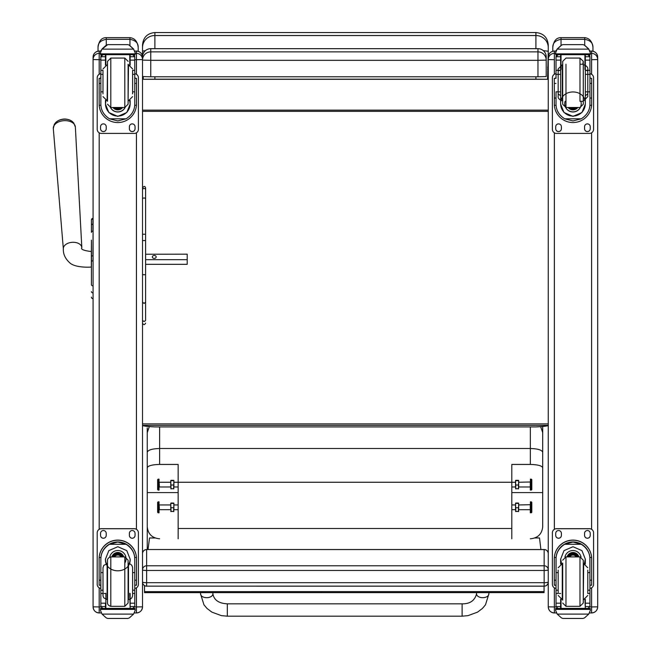 <?xml version="1.0" encoding="UTF-8"?>
<svg xmlns="http://www.w3.org/2000/svg" width="651" height="651" viewBox="0 0 651 651"><rect width="100%" height="100%" fill="white"/><g stroke="black" fill="none" stroke-linecap="round" stroke-linejoin="round"><path stroke-width="0.98" d="M462.12 616.188L227.321 616.188L221.446 615.651L211.884 612.135L206.985 608.425L203.942 604.787L200.549 593.858A6.176 3.833 0 0 0 206.725 597.691A6.176 3.833 0 0 0 212.901 593.858C214.008 600.084 218.817 603.412 227.321 603.827L227.321 616.188L227.321 603.827L462.12 603.827L462.12 616.188L467.996 615.651L477.549 612.135L482.456 608.425L485.5 604.787L488.893 593.858A6.176 3.833 180 0 1 482.716 597.691A6.176 3.833 180 0 1 476.532 593.858L476.532 592.63M542.706 525.406L542.706 526.732C541.957 534.056 537.84 538.084 530.345 538.808M159.617 538.808C152.122 538.084 148.005 534.056 147.256 526.732L147.256 549.534M147.256 526.732L147.256 467.792C147.956 465.766 152.074 464.643 159.617 464.44L178.154 464.44L178.154 538.808M147.256 427.853L147.256 467.792M147.256 443.779L147.256 432.614L149.348 426.592M178.154 492.595L147.256 492.595L147.256 452.29C147.989 449.996 152.114 448.726 159.617 448.498L530.345 448.498L530.345 464.44C537.881 464.643 541.998 465.766 542.706 467.792L542.706 492.595L511.808 492.595M147.256 535.098L147.256 528.791M511.808 538.808L511.808 464.44L530.345 464.44M542.706 427.853L542.706 526.732M542.706 467.792L542.706 452.29C541.966 449.996 537.848 448.726 530.345 448.498L530.345 426.918M542.706 452.29L542.706 426.478M178.154 528.498L511.808 528.498M542.706 432.614L540.655 426.657M515.543 482.253L173.898 482.253M159.031 479.16L159.031 490.097L159.031 479.16M158.144 479.144L157.632 479.657L157.632 489.585L158.144 490.097L158.144 479.144L159.031 479.144M159.031 501.872L159.031 512.809L159.031 501.872M158.144 501.848L157.632 502.369L157.632 512.296L158.144 512.809L158.144 501.848L159.031 501.848M170.765 509.904L170.765 503.207L171.058 511.629L170.765 509.676L159.414 509.7L159.153 504.704M178.154 509.7L173.898 509.7L173.597 511.629L173.898 503.207L173.898 509.904M173.898 511.45L170.774 511.458M171.058 503.028L173.597 503.028M171.058 503.418L173.597 503.418M171.058 507.723L173.597 507.723M170.765 487.192L170.765 480.503L171.058 488.925L170.765 486.972L159.414 486.989L159.153 481.992M178.154 486.989L173.898 486.989L173.597 488.925L173.898 480.503L173.898 487.192M173.898 488.738L170.774 488.755M171.058 480.316L173.597 480.316M171.058 480.715L173.597 480.715M171.058 485.011L173.597 485.011M530.41 512.809L530.41 501.848L530.28 512.679L531.289 512.809L531.289 501.848L530.41 501.848M518.676 504.956L530.28 504.704L530.28 509.953M531.289 512.809L531.81 512.296L531.81 502.369L531.289 501.848M530.41 490.097L530.41 479.144L530.28 489.975L531.289 490.097L531.289 479.144L530.41 479.144M518.676 482.253L530.28 481.992L530.28 487.249M531.289 490.097L531.81 489.585L531.81 479.657L531.289 479.144M515.543 487.192L515.543 480.503L515.844 488.925L515.543 486.972L511.808 486.989M530.028 486.989L518.676 486.989L518.375 488.925L518.676 480.503L518.676 487.192M518.676 488.738L515.551 488.755M515.844 480.316L518.375 480.316M515.844 480.715L518.375 480.715M515.844 485.011L518.375 485.011M515.543 509.904L515.543 503.207L515.844 511.629L515.543 509.676L511.808 509.7M530.028 509.7L518.676 509.7L518.375 511.629L518.676 503.223L518.676 509.904M518.676 511.45L515.551 511.458M515.844 503.028L518.375 503.028M515.844 503.418L518.375 503.418M515.844 507.723L518.375 507.723M548.264 582.067A4.118 4.118 0 0 1 544.146 586.185L146.638 586.136A4.118 4.069 0 0 1 142.52 582.067A4.118 0.627 0 0 0 146.638 582.686L146.638 570.471A4.118 0.627 180 0 1 142.52 569.853L142.52 582.067A4.118 4.118 0 0 0 146.638 586.185L146.638 582.686L544.146 582.686L544.146 586.136A4.118 4.069 180 0 0 548.264 582.067A4.118 0.627 180 0 1 544.146 582.686L544.146 570.471A4.118 0.627 0 0 0 547.825 570.13A4.118 0.627 0 0 0 548.264 569.853A4.118 4.069 180 0 0 544.146 565.776L544.146 570.471L146.638 570.471L146.638 549.582A4.118 4.069 180 0 0 142.52 553.651A4.118 4.118 0 0 1 146.638 549.534L544.146 549.534A4.118 4.118 0 0 1 548.264 553.651A4.118 4.069 0 0 0 544.146 549.582L544.146 565.776L146.638 565.776A4.118 4.069 0 0 0 142.52 569.853M544.146 549.582L146.638 549.534M548.264 425.355L548.264 425.355C547.963 425.982 543.845 426.511 535.903 426.918L154.881 426.918C146.931 426.503 142.805 425.982 142.52 425.355L548.264 425.355M548.264 49.33L548.264 59.64M548.264 47.596L548.264 44.911C547.532 37.408 543.414 33.282 535.903 32.55L535.903 35.528A12.361 12.068 -0 0 1 548.264 47.596L548.264 51.291L543.243 50.583M535.903 76.785L535.903 79.178L547.556 79.284L548.264 51.291M547.556 79.284L143.228 79.284L154.881 79.178L154.881 76.785M143.228 76.663L143.228 79.284M535.903 79.178L154.881 79.178M535.903 48.67L535.903 35.528L154.881 35.528L154.881 32.55C147.37 33.282 143.253 37.4 142.52 44.911L142.52 51.283A12.361 0.887 0 0 1 145.319 50.721M142.52 59.64L142.52 49.321M142.52 423.874L548.264 423.874M548.264 69.039L547.556 69.039M548.264 110.157L142.52 110.157M548.264 111.37L142.52 111.37M142.52 56.906L142.52 60.104A8.235 8.235 180 0 1 150.755 51.868L150.755 48.67A8.235 8.235 0 0 0 142.52 56.906A8.235 8.235 0 0 1 150.755 48.67L537.962 48.67L537.962 60.315L546.205 60.104A8.235 8.235 180 0 0 537.962 51.868L150.755 51.868L150.755 60.315L537.962 60.315L537.962 76.785L546.205 76.574L546.205 56.906A8.235 8.235 0 0 0 537.962 48.67A8.235 8.235 0 0 1 546.205 56.906M142.52 60.104L150.755 60.315L150.755 76.785L537.962 76.785M142.52 76.574L150.755 76.785M155.101 537.978L149.527 537.978L148.021 549.534M540.891 549.534L539.524 537.962L534.902 537.962M144.506 591.629L144.506 592.646L544.065 592.622L544.065 591.604L144.506 591.629L144.506 585.591M544.065 591.604L544.065 586.185M91.441 229.087L91.441 229.648M91.441 240.129L91.441 283.771M91.343 251.563L91.343 267.008C88.105 267.423 74.914 267.471 69.983 263.02C65.32 258.854 63.106 254.167 63.342 248.942A9.269 5.957 176.1 0 1 72.171 242.31A9.269 5.957 176.1 0 1 81.831 247.681C80.537 249.3 83.702 250.594 91.343 251.563L91.441 240.243M91.441 276.756L91.441 260.945L91.441 276.756M91.441 276.87L91.441 284.699M91.441 225.409L91.441 219.9M91.441 225.384L91.441 232.383A1.481 1.253 180 0 1 92.922 231.121L92.922 224.131A1.481 1.253 180 0 0 91.441 225.384L91.441 219.875A1.481 1.481 180 0 1 92.922 218.386L91.441 219.875A1.481 1.481 180 0 1 92.922 218.386L92.922 230.723M91.441 297.133A1.481 1.481 -0 0 0 92.922 298.622L92.466 298.589M91.441 297.181A1.481 1.481 -0 0 0 92.922 298.663A1.481 1.481 -0 0 1 91.441 297.181L91.49 297.556M142.52 603.843L142.52 606.846L136.425 606.927L136.425 612.941L134.383 612.941L136.425 612.941C140.128 612.583 142.154 610.548 142.52 606.846A6.095 6.095 0 0 1 136.425 612.941M142.52 547.499L142.52 557.329M142.52 606.765L142.52 57.19M99.188 612.941C95.485 612.583 93.451 610.548 93.085 606.846A6.095 6.095 180 0 0 99.188 612.941L101.231 612.941L99.188 612.941L99.188 606.927L93.085 606.846L93.085 603.843M93.085 57.19L93.085 606.765M591.596 612.941L589.554 612.941L591.596 612.941C595.299 612.583 597.333 610.548 597.691 606.846L591.596 606.927L591.596 612.941A6.095 6.095 180 0 0 597.691 606.846L597.691 603.843M597.691 606.765L597.691 57.19M554.359 612.941C550.656 612.583 548.622 610.548 548.264 606.846A6.095 6.095 0 0 0 554.359 612.941L556.402 612.941L554.359 612.941L554.359 606.927L548.264 606.846L548.264 603.843M548.264 57.19L548.264 606.765M548.264 57.158L548.264 57.158A6.095 6.095 180 0 1 554.359 51.063L554.359 51.055C550.656 51.421 548.622 53.455 548.264 57.158M558.167 572.603L556.027 572.603L556.027 559.176C556.06 552.984 558.94 548.012 564.669 544.285L572.978 542.047L581.286 544.285L564.669 544.285M581.286 544.285C587.023 548.012 589.904 552.984 589.936 559.176L589.936 572.603L587.788 572.603M585.322 564.002L585.322 559.176L581.961 550.624L572.978 546.726L563.994 550.624L560.641 559.176L560.641 564.002M591.661 585.225L590.018 585.225L591.661 585.225L591.661 558.778A18.684 18.676 180 0 0 572.978 540.094A18.684 18.676 180 0 0 554.294 558.778L554.294 585.225L555.938 585.225L554.294 585.225M558.167 590.197L556.027 590.197L556.084 557.468L554.351 557.468L554.294 558.892M554.351 557.468A18.684 18.676 -0 0 1 572.978 540.216A18.684 18.676 -0 0 1 591.613 557.468L589.871 557.468L589.936 590.197L587.788 590.197M591.661 558.892L591.613 557.468M589.936 590.197L589.936 606.455A2.059 2.059 -50.9 0 1 589.928 606.569L587.877 608.457L585.322 608.457L587.877 608.457M589.928 606.569L585.322 606.569L585.322 608.465M557.223 614.105L561.455 617.929L562.92 618.45L583.044 618.45L584.5 617.929L588.74 614.105L557.223 614.105L555.677 610.597L555.677 608.384L557.476 608.384L555.677 608.384M562.92 618.45L583.036 618.45M556.084 557.468A16.959 16.95 -0 0 1 572.978 541.941A16.959 16.95 -0 0 1 589.871 557.468M585.322 606.569L585.322 599.229M585.322 559.054L584.346 563.709M561.61 563.709L560.641 559.054M585.322 558.981A12.345 12.336 -0 0 1 584.297 563.701M561.667 563.701A12.345 12.336 -0 0 1 560.641 558.981M564.922 557.077A8.235 8.235 -0 0 1 581.042 557.077M561.032 599.384L561.032 608.416L585.322 608.384L584.923 599.384M590.278 608.384L588.48 608.384L590.278 608.384L590.278 610.597L588.74 614.105M556.027 590.197L556.027 606.455A2.059 2.059 50.9 0 0 556.027 606.569L558.029 608.465L560.641 608.457L558.086 608.457M560.641 608.465L560.641 599.229M556.027 588.406A4.118 4.118 -0 0 1 552.382 584.313L552.382 532.803A4.118 4.118 -0 0 1 556.499 528.685L589.456 528.685A4.118 4.118 -0 0 1 593.574 532.803L593.574 584.313A4.118 4.118 -0 0 1 589.936 588.406M552.382 532.843A4.118 4.118 -0 0 1 556.499 528.726L589.456 528.726A4.118 4.118 -0 0 1 593.574 532.843M584.565 535.415L584.565 533.356A2.832 2.832 -0 0 1 587.397 530.524A2.832 2.832 -0 0 1 590.229 533.356L590.229 535.415A2.832 2.832 -0 0 1 587.397 538.247A2.832 2.832 -0 0 1 584.565 535.415M555.726 535.415L555.726 533.356A2.832 2.832 -0 0 1 558.558 530.524A2.832 2.832 -0 0 1 561.39 533.356L561.39 535.415A2.832 2.832 -0 0 1 558.558 538.247A2.832 2.832 -0 0 1 555.726 535.415M590.229 535.374A2.832 2.832 -0 0 1 587.397 538.206A2.832 2.832 -0 0 1 584.565 535.374M561.39 535.374A2.832 2.832 -0 0 1 558.558 538.206A2.832 2.832 -0 0 1 555.726 535.374M576.281 556.898A3.89 3.89 180 0 0 569.674 556.898M576.656 556.898A4.215 4.207 180 0 0 569.308 556.898M576.981 556.898A4.5 4.5 180 0 0 568.974 556.898M577.347 556.898A4.826 4.826 180 0 0 568.608 556.898M562.684 563.082L562.684 600.149M583.28 563.082L583.28 600.149M579.984 606.333L579.984 556.906L583.28 560.194L583.28 603.038L579.984 606.333L565.979 606.333L562.684 603.038M587.788 593.11L587.788 570.089M558.167 570.089L558.167 593.11M589.936 576.672L589.936 586.559M556.027 586.559L556.027 576.672M132.617 91.84L134.757 91.84L134.757 104.16C134.724 110.182 131.844 115.064 126.115 118.807L117.807 120.923L109.49 118.807L126.115 118.807M109.49 118.807C103.761 115.064 100.881 110.182 100.848 104.16L100.848 91.84L102.988 91.84M105.462 100.392L105.462 104.16L108.823 112.517L117.807 116.374L126.79 112.517L130.143 104.16L130.143 100.392M134.716 105.299L136.433 105.299L136.49 103.875L136.49 78.34L134.838 78.348M136.433 105.299A18.684 18.676 0 0 1 117.807 122.551A18.684 18.676 0 0 1 99.172 105.299L100.889 105.299M100.767 78.348L99.123 78.34L99.172 105.299M102.988 74.36L100.848 74.36L100.848 56.604L101.068 55.701L102.907 54.603M132.698 54.603L134.545 55.701L134.757 56.604L134.757 91.84M100.848 56.849A2.059 2.059 56.8 0 1 100.856 56.735L105.462 56.735L105.462 54.676M130.143 65.165L130.143 54.676M100.856 56.735L102.907 54.741L105.462 54.741M101.133 50.265L100.506 52.617L102.044 48.955L106.284 45.131L107.749 44.61L102.044 49.134L133.561 49.134L135.107 52.617L135.107 54.676L100.506 54.676L100.506 53.846L135.107 53.846M135.107 52.617L133.561 48.955L129.321 45.131L127.865 44.61L107.74 44.61L127.856 44.61L129.321 45.131M133.561 49.134L129.321 45.253M105.462 56.735L105.462 65.165M105.462 103.916L105.926 100.563M129.687 100.563L130.143 103.916M130.143 103.834A12.345 12.336 0 0 1 117.807 116.09A12.345 12.336 0 0 1 105.462 103.834M125.155 107.472A8.235 8.235 0 0 1 110.45 107.472M125.09 107.48A8.235 8.235 0 0 1 110.515 107.48M105.861 54.676L105.861 65.01M129.752 54.676L129.752 65.01M100.506 52.617L100.506 53.846M132.617 74.36L134.757 74.36M100.848 74.36L100.848 91.84M130.143 56.735L134.757 56.735A2.059 2.059 -56.8 0 1 134.757 56.849M134.757 56.735L132.698 54.676M101.133 50.428L102.044 49.134M134.757 73.734A4.118 4.118 0 0 1 138.403 77.819L138.403 129.297A4.118 4.118 0 0 1 134.285 133.414L101.328 133.414A4.118 4.118 0 0 1 97.211 129.297L97.211 77.819A4.118 4.118 0 0 1 100.848 73.734M106.219 126.717L106.219 128.776A2.832 2.832 0 0 1 103.387 131.608A2.832 2.832 0 0 1 100.555 128.776L100.555 126.717A2.832 2.832 0 0 1 103.387 123.885A2.832 2.832 0 0 1 106.219 126.717M135.05 126.717L135.05 128.776A2.832 2.832 0 0 1 132.218 131.608A2.832 2.832 0 0 1 129.386 128.776L129.386 126.717A2.832 2.832 0 0 1 132.218 123.885A2.832 2.832 0 0 1 135.05 126.717M100.555 78.34L100.555 78.332A2.832 2.832 0 0 1 100.848 77.078M135.05 78.332L135.05 78.34A2.832 2.832 0 0 0 134.757 77.078M97.211 77.819L97.211 77.778A4.118 4.118 0 0 1 100.848 73.685M134.757 73.685A4.118 4.118 0 0 1 138.403 77.778L138.403 77.819M106.219 128.735A2.832 2.832 0 0 1 103.387 131.567A2.832 2.832 0 0 1 100.555 128.735M135.05 128.735A2.832 2.832 0 0 1 132.218 131.567A2.832 2.832 0 0 1 129.386 128.735M116.586 107.496A3.89 3.89 180 0 0 119.027 107.496M116.252 107.496A3.89 3.89 180 0 0 119.353 107.496M115.552 107.496A4.215 4.207 180 0 0 120.061 107.496M115.048 107.496A4.5 4.5 180 0 0 120.565 107.496M114.552 107.496A4.826 4.826 180 0 0 121.053 107.496M128.101 104.193L128.101 64.246L128.101 104.193L124.805 107.496L124.805 58.061L128.101 61.357M107.505 101.312L107.505 61.357L107.505 101.312M102.988 70.902L102.988 93.89M132.617 93.89L132.617 70.902M100.848 77.835L100.848 87.722M134.757 77.835L134.757 87.722M102.988 572.603L100.848 572.603L100.848 559.176C100.881 552.984 103.761 548.012 109.49 544.285L117.807 542.047L126.115 544.285L109.49 544.285M126.115 544.285C131.844 548.012 134.724 552.984 134.757 559.176L134.757 572.603L132.617 572.603L132.601 567.387L131.852 565.377L130.428 564.132L128.499 563.652L128.499 599.579L130.428 599.099L131.925 597.748L132.601 595.844L132.617 590.197L134.757 590.197L134.757 572.603M105.462 559.176L108.823 550.624L117.807 546.726L126.79 550.624L130.143 559.176M134.838 585.225L136.49 585.225L136.49 558.778A18.684 18.676 180 0 0 117.807 540.094A18.684 18.676 180 0 0 99.123 558.778L99.123 585.225L100.848 585.225M100.848 559.176L100.913 557.468L99.172 557.468L99.123 558.892M99.172 557.468A18.684 18.676 -0 0 1 117.807 540.216A18.684 18.676 -0 0 1 136.433 557.468L134.7 557.468L134.757 559.176M136.49 558.892L136.433 557.468M134.757 590.197L134.757 606.455A2.059 2.059 -50.9 0 1 134.757 606.569L132.698 608.457L130.143 608.457L132.698 608.457M134.757 606.569L130.143 606.569L130.143 608.465M102.044 614.105L106.284 617.929L107.749 618.45L127.865 618.45L129.321 617.929L133.561 614.105L102.044 614.105L100.506 610.597L100.506 608.384L102.305 608.384L100.506 608.384M107.74 618.45L127.856 618.45M100.913 557.468A16.959 16.95 -0 0 1 117.807 541.941A16.959 16.95 -0 0 1 134.7 557.468M130.143 606.569L130.143 593.509M130.143 558.932C131.014 574.752 104.591 574.752 105.462 558.932M130.143 558.981A12.345 12.336 -0 0 1 129.118 563.701M106.487 563.701A12.345 12.336 -0 0 1 105.462 558.981M109.742 557.077A8.235 8.235 -0 0 1 126.042 558.778A8.235 8.235 -0 0 1 124.829 563.082M126.042 558.721A8.235 8.235 -0 0 1 124.805 563.001M105.861 593.273L105.861 608.416L130.143 608.384L129.752 593.273M135.107 608.384L133.309 608.384L135.107 608.384L135.107 610.597L133.561 614.105M100.848 572.603L100.848 606.455A2.059 2.059 50.9 0 0 100.856 606.569L102.858 608.465L105.462 608.457L102.907 608.457M102.988 590.197L100.848 590.197M105.462 608.465L105.462 603.184L100.848 603.184M100.848 588.406A4.118 4.118 -0 0 1 97.211 584.313L97.211 532.803A4.118 4.118 -0 0 1 101.328 528.685L134.285 528.685A4.118 4.118 -0 0 1 138.403 532.803L138.403 584.313A4.118 4.118 -0 0 1 134.757 588.406M97.211 532.843A4.118 4.118 -0 0 1 101.328 528.726L134.285 528.726A4.118 4.118 -0 0 1 138.403 532.843L138.403 532.803M129.386 535.415L129.386 533.356A2.832 2.832 -0 0 1 132.218 530.524A2.832 2.832 -0 0 1 135.05 533.356L135.05 535.415A2.832 2.832 -0 0 1 132.218 538.247A2.832 2.832 -0 0 1 129.386 535.415M100.555 535.415L100.555 533.356A2.832 2.832 -0 0 1 103.387 530.524A2.832 2.832 -0 0 1 106.219 533.356L106.219 535.415A2.832 2.832 -0 0 1 103.387 538.247A2.832 2.832 -0 0 1 100.555 535.415M135.05 535.374A2.832 2.832 -0 0 1 132.218 538.206A2.832 2.832 -0 0 1 129.386 535.374M106.219 535.374A2.832 2.832 -0 0 1 103.387 538.206A2.832 2.832 -0 0 1 100.555 535.374M121.11 556.898A3.89 3.89 180 0 0 114.503 556.898M121.477 556.898A4.215 4.207 180 0 0 114.128 556.898M121.802 556.898A4.5 4.5 180 0 0 113.803 556.898M122.168 556.898A4.826 4.826 180 0 0 113.437 556.898M107.505 563.082L107.505 600.149M128.101 563.082L128.101 600.149M128.101 560.202L128.101 603.029L128.101 560.169L124.805 556.898L124.805 606.333L128.101 603.029M107.505 560.202L107.505 603.038L107.505 560.202C107.643 561.707 106.43 558.119 110.8 556.898L110.8 606.333C106.43 605.113 107.643 601.524 107.505 603.038M132.617 593.11L132.617 567.778L132.617 593.11M102.988 570.089L102.988 595.453L102.988 570.089M134.757 576.672L134.757 586.559M100.767 586.559L100.767 576.672L100.848 586.559M564.669 118.807C558.94 115.064 556.06 110.182 556.027 104.16L556.027 91.84L560.641 91.84L560.641 104.16L563.994 112.517L572.978 116.374L581.961 112.517L585.322 104.16L585.322 70.3L585.322 91.84L589.936 91.84L589.936 104.16C589.904 110.182 587.023 115.064 581.286 118.807L572.978 120.923L564.669 118.807L581.286 118.807M589.896 105.299L591.613 105.299L591.661 103.875L591.661 78.34L589.936 78.348M591.613 105.299A18.684 18.676 -0 0 1 572.978 122.551A18.684 18.676 -0 0 1 554.351 105.299L556.06 105.299M555.938 78.348L554.294 78.34L554.351 105.299M560.641 91.84L560.641 74.36L556.027 74.36L556.027 56.604L556.239 55.701L558.086 54.603M587.877 54.603L589.716 55.701L589.936 56.604L589.936 91.84M556.027 56.849A2.059 2.059 56.8 0 1 556.027 56.735L560.641 56.735L560.641 54.676M589.936 70.3L585.322 70.3L585.322 54.676M556.027 56.735L558.086 54.741L560.641 54.741L560.641 55.701M556.312 50.265L555.677 52.617L557.223 48.955L561.455 45.131L562.92 44.61L561.455 45.253L557.223 49.134L588.74 49.134L590.278 52.617L590.278 54.676L555.677 54.676L555.677 53.846L590.278 53.846M590.278 52.462L588.74 48.955L584.5 45.131L583.036 44.634L584.5 45.131M588.74 49.134L584.5 45.253M562.92 44.61L583.036 44.61L562.92 44.61M556.027 74.36L556.027 77.835M560.641 56.735L560.641 74.36M560.641 103.916C559.77 87.966 586.193 87.966 585.322 103.916M585.322 103.834A12.345 12.336 -0 0 1 572.978 116.09A12.345 12.336 -0 0 1 560.641 103.834M580.847 101.312A8.235 8.235 -0 0 1 572.978 111.988A8.235 8.235 -0 0 1 565.109 101.312M581.221 103.696A8.235 8.235 -0 0 1 572.978 111.874A8.235 8.235 -0 0 1 564.742 103.696M561.032 54.676L561.032 69.478M584.923 54.676L584.923 69.478M555.677 52.617L555.677 53.846M585.322 77.835L585.322 74.36L589.936 74.36M585.322 56.735L589.928 56.735A2.059 2.059 -56.8 0 1 589.936 56.849M589.928 56.735L587.877 54.676M587.877 54.741L585.322 54.741L585.322 55.701M556.312 50.428L557.223 49.134M589.936 73.734A4.118 4.118 -0 0 1 593.574 77.819L593.574 129.297A4.118 4.118 -0 0 1 589.456 133.414L556.499 133.414A4.118 4.118 -0 0 1 552.382 129.297L552.382 77.819A4.118 4.118 -0 0 1 556.027 73.734M561.39 126.717L561.39 128.776A2.832 2.832 -0 0 1 558.558 131.608A2.832 2.832 -0 0 1 555.726 128.776L555.726 126.717A2.832 2.832 -0 0 1 558.558 123.885A2.832 2.832 -0 0 1 561.39 126.717M590.229 126.717L590.229 128.776A2.832 2.832 -0 0 1 587.397 131.608A2.832 2.832 -0 0 1 584.565 128.776L584.565 126.717A2.832 2.832 -0 0 1 587.397 123.885A2.832 2.832 -0 0 1 590.229 126.717M555.726 78.34L555.726 78.332A2.832 2.832 -0 0 1 556.027 77.078M590.229 78.332L590.229 78.34A2.832 2.832 -0 0 0 589.936 77.078M552.382 77.819L552.382 77.778A4.118 4.118 -0 0 1 556.027 73.685M589.936 73.685A4.118 4.118 -0 0 1 593.574 77.778L593.574 77.778M561.39 128.735A2.832 2.832 -0 0 1 558.558 131.567A2.832 2.832 -0 0 1 555.726 128.735M590.229 128.735A2.832 2.832 -0 0 1 587.397 131.567A2.832 2.832 -0 0 1 584.565 128.735M571.757 107.496A3.89 3.89 180 0 0 574.198 107.496M571.432 107.496A3.89 3.89 180 0 0 574.532 107.496M570.724 107.496A4.215 4.207 180 0 0 575.232 107.496M570.219 107.496A4.5 4.5 180 0 0 575.736 107.496M569.731 107.496A4.826 4.826 180 0 0 576.233 107.496M583.67 64.823L583.67 64.815C589.139 66.459 587.625 70.186 587.788 68.941L587.788 70.902L585.322 70.096M560.641 70.096L558.167 70.902L558.167 68.941L558.167 96.617C558.33 95.371 556.817 99.098 562.285 100.742L562.684 64.246L562.285 100.742L562.285 64.815L558.167 68.908L558.167 96.617L558.167 93.89L560.641 95.721M562.684 104.193L562.684 61.365L562.684 104.25L565.979 107.496L565.979 64.246M583.28 104.193L583.28 61.357L583.28 104.201L583.28 101.312L583.28 104.201L583.28 101.312L579.984 101.312L579.984 58.061L579.984 64.246L583.28 64.246M587.788 93.89L587.788 96.617L587.788 93.89L585.322 95.721M585.322 91.84L585.322 87.722M583.67 100.742L587.788 96.649L587.788 70.902M589.936 77.835L589.936 87.722M142.52 274.405L144.066 274.844L145.612 274.405L145.612 302.08L144.066 303.472L142.52 302.08M142.52 240.536L145.612 240.536L145.612 187.976L145.612 274.405M145.612 302.08L145.612 319.893A1.546 1.457 180 0 1 144.066 321.35A1.546 1.457 180 0 1 142.52 319.893A1.546 1.367 180 0 0 145.612 319.893L145.612 315.914M145.612 254.248L187.203 254.175L187.203 259.692L145.612 259.692M73.97 123.918A10.017 6.437 176.1 0 0 70.536 120.402A10.017 6.437 176.1 0 0 57.182 121.322A10.017 6.437 176.1 0 0 54.253 125.269M156.183 256.933A1.929 1.481 180 0 1 154.246 258.406A1.929 1.481 180 0 1 152.318 256.933A1.929 1.481 180 0 1 154.246 255.452A1.929 1.481 180 0 1 156.183 256.933M145.612 264.33L187.203 264.33L187.203 259.692M138.191 51.323L138.191 47.311C137.459 41.444 134.716 38.23 129.956 37.652L106.268 37.652C101.621 37.628 98.871 40.842 98.032 47.311C97.967 42.999 100.71 40.338 106.268 39.329L106.268 37.652M106.284 45.253L106.268 39.329L129.956 39.329C135.514 40.338 138.256 42.999 138.191 47.311M98.032 47.311L98.032 51.169M592.955 51.209L592.955 47.311C592.223 41.444 589.481 38.23 584.72 37.652L561.032 37.652C556.385 37.628 553.635 40.842 552.797 47.311C552.732 42.999 555.474 40.338 561.032 39.329L561.032 37.652M561.032 45.399L561.032 39.329L584.72 39.329C590.278 40.338 593.02 42.999 592.955 47.311M552.797 47.311L552.797 51.258M159.617 464.44L159.617 426.918M146.638 586.136L544.146 586.136M548.264 67.224L547.556 67.224M154.881 48.67L154.881 35.528A12.361 12.068 180 0 0 142.52 47.596M93.085 298.622L93.085 260.97M93.085 255.941L92.922 260.97L91.441 260.97M91.441 284.609A1.481 1.253 0 0 0 92.922 285.87L93.085 285.87M93.085 231.121L92.922 255.941L91.441 255.949M91.441 291.624A1.481 1.253 0 0 0 92.922 292.885L93.085 292.885M134.863 51.063L136.425 51.063A6.095 6.095 0 0 1 142.52 57.158C142.154 53.447 140.128 51.421 136.425 51.055L136.425 53.374A6.095 6.095 0 0 1 142.52 59.469M135.107 53.374L136.425 53.374L136.425 59.713L142.52 59.558M134.757 59.713L136.425 59.713L136.425 74.263M136.425 132.812L136.425 529.279M136.425 587.837L136.425 606.927L134.7 606.927M93.085 57.158A6.095 6.095 0 0 1 99.188 51.063L100.75 51.063L99.188 51.055C95.485 51.421 93.451 53.455 93.085 57.158M93.085 59.469A6.095 6.095 0 0 1 99.188 53.374L99.188 51.063M93.085 59.558L99.188 59.713L99.188 53.374L100.506 53.374M100.905 606.927L99.188 606.927L99.188 587.837M99.188 529.279L99.188 132.812M99.188 74.263L99.188 59.713L100.848 59.713M591.596 51.055L590.034 51.055L591.596 51.063A6.095 6.095 0 0 1 597.691 57.158C597.333 53.455 595.299 51.421 591.596 51.055L591.596 53.374A6.095 6.095 0 0 1 597.691 59.469M590.278 53.374L591.596 53.374L591.596 59.713L597.691 59.558M591.596 59.713L591.596 74.263M591.596 132.812L591.596 529.279M591.596 587.837L591.596 606.927L589.879 606.927M554.359 51.055L555.921 51.055L554.359 51.063L554.359 53.374A6.095 6.095 180 0 0 548.264 59.469M556.084 606.927L554.359 606.927L554.359 587.837M554.359 529.279L554.359 132.812M554.359 74.263L554.359 59.713L548.264 59.558M554.359 59.713L554.359 53.374L555.677 53.374M555.938 580.187L554.294 580.187M591.661 580.187L590.018 580.187M590.278 608.53L555.677 608.53M560.641 593.509L559.25 593.509M558.167 593.509L556.027 593.509M589.936 593.509L587.788 593.509M589.936 603.184L585.322 603.184M560.641 603.184L556.027 603.184M560.641 606.569L556.027 606.569M590.278 609.385L555.677 609.385M577.453 556.898A4.826 4.826 180 0 0 568.502 556.898M577.722 556.898A5.07 5.07 180 0 0 568.233 556.898M578.641 556.898A5.94 5.94 180 0 0 567.314 556.898M578.902 556.898A6.184 6.184 180 0 0 567.054 556.898M579.984 556.898L565.979 556.898L565.979 606.333M583.28 599.579L583.67 563.652L587.788 567.778M558.167 567.778L562.285 563.652L562.285 599.579L558.167 595.453M130.143 54.741L132.698 54.741M107.749 44.634L127.856 44.634M134.838 83.426L136.49 83.426M99.123 83.426L100.767 83.426M100.506 54.676L135.107 54.676M132.617 70.3L134.757 70.3M100.848 70.3L102.988 70.3M100.848 60.12L105.462 60.12M130.143 60.12L134.757 60.12M114.47 107.496A5.07 5.07 180 0 0 116.391 108.538M119.214 108.538A5.07 5.07 180 0 0 121.135 107.496M113.258 107.496A5.94 5.94 180 0 0 122.347 107.496M112.949 107.496A6.184 6.184 180 0 0 122.665 107.496L117.099 109.807L112.949 107.496M107.505 104.201L110.8 107.496L110.8 58.061L107.505 61.357M107.505 64.815L107.114 100.742L102.988 96.617M128.101 100.742L128.499 64.815L132.617 68.941M100.767 580.187L99.123 580.187M100.767 585.225L99.123 585.225M136.49 585.225L134.757 585.225M136.49 580.187L134.757 580.187M135.107 609.214L129.752 609.214M135.107 608.53L100.506 608.53M105.462 593.509L104.079 593.509M102.988 593.509L100.848 593.509M134.757 593.509L132.617 593.509M134.757 603.184L130.143 603.184M105.462 606.569L100.856 606.569M135.107 609.385L100.506 609.385M122.282 556.898A4.826 4.826 180 0 0 113.331 556.898M122.551 556.898A5.07 5.07 180 0 0 113.062 556.898M123.47 556.898A5.94 5.94 180 0 0 112.143 556.898M123.731 556.898A6.184 6.184 180 0 0 111.882 556.898M124.805 556.898L110.8 556.906M107.114 563.652L107.114 599.579L103.778 597.878L103.045 596.096L102.988 567.778L103.778 565.353L107.505 563.652M562.92 44.634L583.036 44.634M589.936 83.426L591.661 83.426M554.294 98.041L556.027 98.041M589.936 98.041L591.661 98.041M554.294 83.426L555.938 83.426M555.677 54.676L590.278 54.676M556.027 70.3L560.641 70.3M556.027 60.12L560.641 60.12M585.322 60.12L589.936 60.12M569.649 107.496A5.07 5.07 180 0 0 571.562 108.538M574.394 108.538A5.07 5.07 180 0 0 576.314 107.496M568.437 107.496A5.94 5.94 180 0 0 577.527 107.496M568.12 107.496A6.184 6.184 180 0 0 577.836 107.496L572.278 109.807L568.12 107.496M565.979 101.312L565.979 107.488L579.984 107.496L583.28 104.25L583.28 101.312M558.167 70.902L558.167 68.941M558.167 96.617L558.167 93.89M587.788 96.617L587.788 68.941M145.612 189.913A1.546 1.497 180 0 0 144.066 188.424A1.546 1.497 180 0 0 142.52 189.913M145.612 199.263A1.546 1.294 180 0 0 142.52 199.263M145.612 234.238L142.52 234.238M53.309 128.589A11.051 7.104 -3.9 0 1 63.847 120.679A11.051 7.104 -3.9 0 1 75.361 127.083L73.734 122.917L70.536 120.402A13.386 13.386 0 0 0 57.182 121.322L54.35 124.243L53.309 128.589L63.342 248.942M129.956 45.537L129.956 37.652M584.72 45.269L584.72 37.652M488.893 593.858L488.893 592.63M476.532 593.858C474.782 600.629 469.981 603.949 462.12 603.827M200.549 592.638L200.549 593.858M212.901 592.638L212.901 593.858M158.144 490.097L159.031 490.097M159.414 482.253L170.765 482.253M158.144 512.809L159.031 512.809M159.414 504.956L170.765 504.956M173.898 504.956L178.154 504.956M515.543 504.956L511.808 504.956M154.881 32.55L535.903 32.55M537.962 48.67L150.755 48.67M92.23 298.492L91.653 297.938M136.425 51.055L134.855 51.055M565.979 556.898L562.684 560.194M583.67 599.579L587.788 595.453M136.49 78.34L134.838 78.34M100.767 78.34L99.123 78.34M110.8 107.496L124.805 107.496M110.8 58.061L124.805 58.061M107.114 64.815L102.988 68.941M128.499 100.742L132.617 96.617M124.805 606.333L110.8 606.333M591.661 78.34L590.018 78.34M556.027 78.34L554.294 78.34M582.8 64.246L583.28 61.308L579.984 58.061L565.979 58.061L562.684 61.365M583.06 64.246L583.28 61.357M142.52 323.124C143.546 325.118 144.579 325.118 145.612 323.124M145.612 187.976C145.027 185.917 144.001 185.917 142.52 187.976M81.831 247.681L75.361 127.083"/></g></svg>
